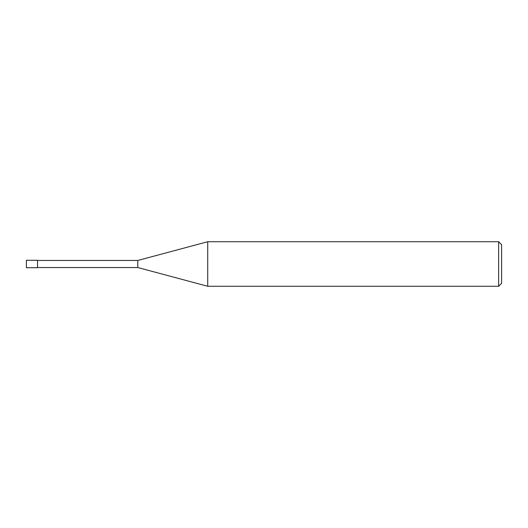 <?xml version="1.0" encoding="UTF-8"?>
<svg xmlns="http://www.w3.org/2000/svg" width="528" height="528" viewBox="0 0 528 528"><rect width="100%" height="100%" fill="white"/><g stroke="black" fill="none" stroke-linecap="round" stroke-linejoin="round"><path stroke-width="0.79" d="M498.63 241.725L498.63 286.275L207.722 286.275L207.722 241.725L498.63 241.725L501.6 244.695L501.6 283.305L498.63 286.275M37.541 267.531L137.775 267.531L137.775 260.469L137.775 267.531L207.722 286.275M37.541 260.291L37.541 267.709L26.4 267.709L26.4 260.291L37.541 260.291M37.541 260.469L137.775 260.469L207.722 241.725"/></g></svg>
